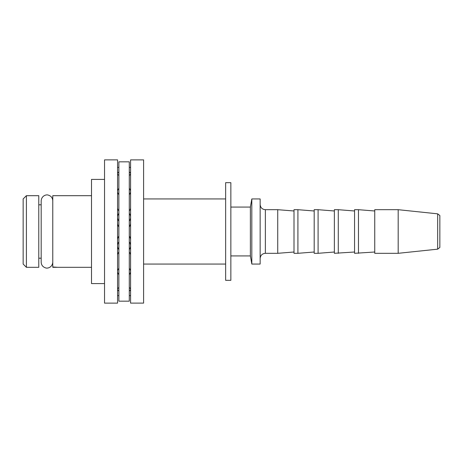 <?xml version="1.0" encoding="UTF-8"?>
<svg xmlns="http://www.w3.org/2000/svg" width="463" height="463" viewBox="0 0 463 463"><rect width="100%" height="100%" fill="white"/><g stroke="black" fill="none" stroke-linecap="round" stroke-linejoin="round"><path stroke-width="0.69" d="M52.776 267.093L56.712 267.313L52.776 267.313L52.776 195.687L91.512 195.687M56.712 267.313L57.169 267.307M91.512 267.313L57.632 267.313L52.776 266.977M104.534 283.587L91.512 283.587L91.512 179.412L104.534 179.412M129.281 301.17L129.281 161.83L118.864 161.83L118.864 301.17L129.281 301.17M129.281 290.978A6.511 2.824 180 0 0 130.578 289.282A6.511 2.824 180 0 0 129.281 287.587M129.281 274.542A6.511 5.093 180 0 0 130.578 271.486A6.511 5.093 180 0 0 129.281 268.43M130.578 289.282L130.578 255.246A6.511 5.093 180 0 0 129.281 252.196M129.281 249.58A6.511 6.349 180 0 0 129.281 241.964M130.578 245.772L130.578 239.973A6.511 6.349 180 0 0 129.281 236.165M129.281 221.036A6.511 6.349 -0 0 0 129.281 213.42M129.281 226.835A6.511 6.349 -0 0 0 130.578 223.027L130.578 217.228M129.281 194.57A6.511 5.093 0 0 0 130.578 191.514A6.511 5.093 0 0 0 129.281 188.458M129.281 210.804A6.511 5.093 0 0 0 130.578 207.754L130.578 173.718A6.511 2.824 0 0 0 129.281 172.022M129.281 175.413A6.511 2.824 0 0 0 130.578 173.718L130.578 167.369L129.281 167.369M130.578 295.631L129.281 295.631M118.864 287.587A6.511 2.824 180 0 0 117.556 289.282A6.511 2.824 180 0 0 118.864 290.978M118.864 268.43A6.511 5.093 180 0 0 117.556 271.486A6.511 5.093 180 0 0 118.864 274.542M118.864 252.196A6.511 5.093 180 0 0 117.556 255.246M118.864 241.964A6.511 6.349 180 0 0 118.864 249.58M118.864 236.165A6.511 6.349 180 0 0 117.556 239.973M118.864 213.42A6.511 6.349 -0 0 0 118.864 221.036M117.556 223.027A6.511 6.349 -0 0 0 118.858 226.835M118.864 188.458A6.511 5.093 0 0 0 117.556 191.514A6.511 5.093 0 0 0 118.864 194.57M117.556 207.754A6.511 5.093 0 0 0 118.864 210.804M118.864 172.022A6.511 2.824 0 0 0 117.556 173.718A6.511 2.824 0 0 0 118.864 175.413M117.556 167.369L118.864 167.369M118.864 295.631L117.556 295.631M117.556 159.88L117.556 303.12L104.534 303.12L104.534 159.88L117.556 159.88M226.291 182.665L225.643 182.671L225.643 280.335L230.852 280.335L230.852 182.665L226.291 182.665M41.184 258.192L38.776 258.192M38.776 267.313L38.776 195.687L26.403 195.687L26.403 267.313L38.776 267.313M26.403 195.687L23.15 198.945L23.15 264.055L26.403 267.313M437.674 249.163L439.85 247.45L439.85 215.55L437.674 213.837L437.674 249.163L398.18 253.313L398.18 209.687L374.741 209.687L374.741 253.313L398.18 253.313M358.466 253.313L358.466 209.687L354.554 209.687L354.554 253.313L374.741 252.011M338.279 253.313L338.279 209.687L334.373 209.687L334.373 253.313L354.554 252.011M250.379 255.917L250.379 207.083L251.814 198.945L251.814 264.055L250.379 255.917M250.385 255.917L230.852 255.917M225.643 264.055L143.599 264.055M251.814 264.055L260.148 264.055L260.148 198.945L251.814 198.945M294.005 252.011L277.725 253.313L277.725 209.687L265.357 209.687C262.191 209.38 260.455 207.644 260.148 204.478M277.725 253.313L265.357 253.313C262.191 253.62 260.455 255.356 260.148 258.522M294.005 253.313L294.005 209.687L297.912 209.687L297.912 253.313L294.005 253.313M314.192 252.011L297.912 253.313M314.192 253.313L314.192 209.687L318.093 209.687L318.093 253.313L314.192 253.313M334.373 252.011L318.093 253.313M143.599 303.115L143.599 159.885L130.583 159.885L130.583 303.115L143.599 303.115M265.357 209.687L265.357 253.313M52.776 200.768C52.585 197.84 51.086 195.959 48.274 195.12C46.439 194.292 41.589 195.635 41.184 200.768L41.184 262.232C41.352 265.05 42.775 266.914 45.455 267.822C47.191 268.76 52.325 267.568 52.776 262.232M41.184 204.808L38.776 204.808M437.674 213.837L398.18 209.687M374.741 210.989L358.466 209.687M354.554 210.989L338.279 209.687M250.385 207.083L230.852 207.083M225.643 198.945L143.599 198.945M294.005 210.989L277.725 209.687M314.192 210.989L297.912 209.687M334.373 210.989L318.093 209.687"/></g></svg>
